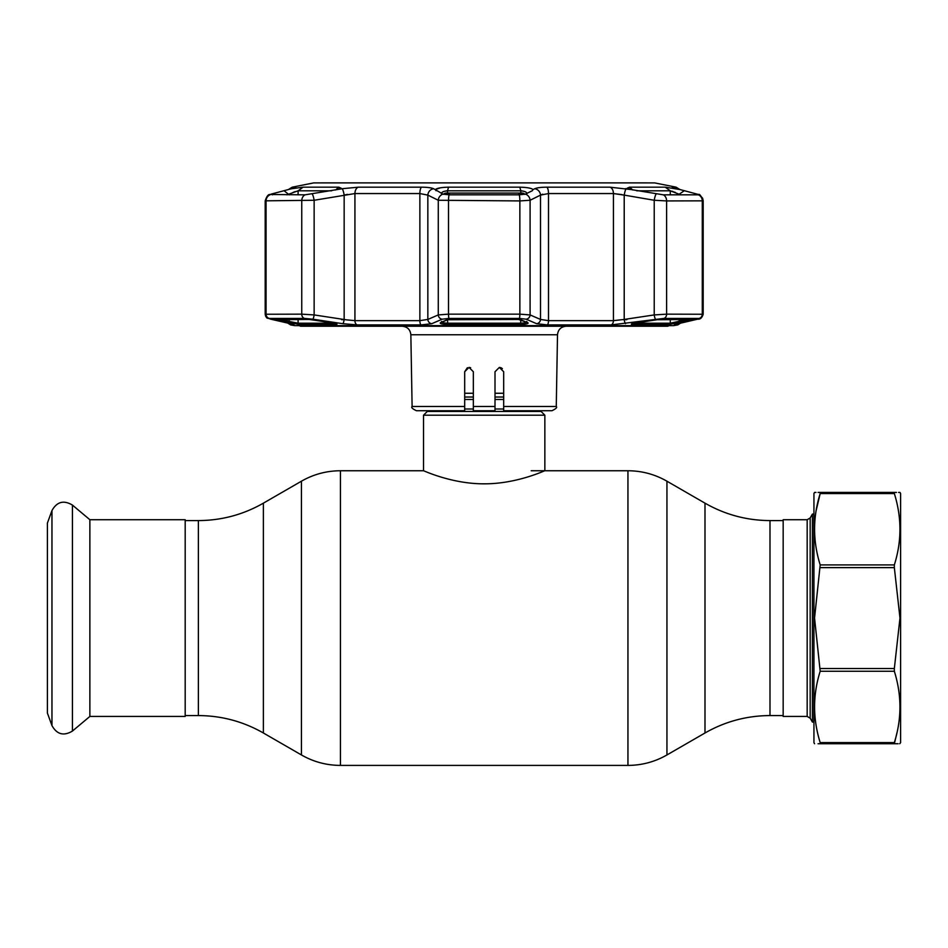 <?xml version="1.0" encoding="UTF-8"?>
<svg xmlns="http://www.w3.org/2000/svg" width="948" height="948" viewBox="0 0 948 948"><rect width="100%" height="100%" fill="white"/><g stroke="black" fill="none" stroke-linecap="round" stroke-linejoin="round"><path stroke-width="1.42" d="M540.55 410.733A3.472 3.472 0 0 0 541.095 411.456L427.275 411.456A3.472 3.472 0 0 0 427.821 410.733M541.095 411.456L544.851 415.2L544.851 470.753C545.349 470.267 517.039 483.978 484.144 483.824C451.438 483.978 422.998 470.279 423.519 470.753L340.427 470.753C326.503 470.812 313.504 474.296 301.428 481.205L301.428 754.952L263.378 732.994L263.378 503.163L301.428 481.205M427.275 411.456L423.519 415.2L423.519 470.753M503.684 393.266L495.01 393.266M473.348 393.266L464.686 393.266M544.851 415.2L423.519 415.2M89.87 519.717L89.87 716.439L72.427 731.074L72.427 505.083L89.87 519.717L185.192 519.717L185.192 716.439L89.87 716.439M51.962 725.587L51.962 510.569L47.4 523.095L47.4 713.062L51.962 725.587C56.892 734.439 63.717 736.264 72.427 731.074M807.175 519.717L783.167 519.717L783.167 716.439L807.175 716.439L807.175 519.717L810.173 517.987L810.173 718.169L812.424 722.068L813.941 722.068M810.173 517.987L812.424 514.077L812.424 722.068M815.967 492.415L814.557 492.415L813.941 493.505L813.941 742.651L814.557 743.742M818.065 492.415L820.186 492.415C812.732 492.415 812.732 492.415 820.186 492.415L820.186 493.553C812.732 517.205 812.732 540.988 820.186 564.901L814.557 618.072L820.186 671.255C812.732 694.908 812.732 718.691 820.186 742.604L820.186 743.742C812.732 743.742 812.732 743.742 820.186 743.742L896.476 743.742M816.133 510.628L820.186 493.553L894.343 493.553L894.343 492.415C901.797 492.415 901.797 492.415 894.343 492.415L896.464 492.415M899.972 492.415L900.6 493.505L900.6 742.651L899.735 743.742M899.534 492.415L898.574 492.415M820.186 564.901L894.343 564.901C901.797 541.237 901.797 517.454 894.343 493.553M894.343 564.901L894.343 567.627L820.186 567.627M820.186 668.53L894.343 668.53L899.972 618.072L894.343 567.627M820.186 492.415L894.343 492.415M897.009 732.567L894.343 743.742C901.797 743.742 901.797 743.742 894.343 743.742M818.065 743.742L820.186 743.742M897.069 743.742L898.135 743.742M820.186 742.604L894.343 742.604C901.797 718.951 901.797 695.168 894.343 671.255L820.186 671.255M894.343 668.53L894.343 671.255M669.205 325.626L667.688 326.242L300.67 326.242L299.165 325.626M470.646 367.729L469.011 367.409L473.348 371.735L473.348 410.733L495.01 410.733L495.01 371.735L499.347 367.409L503.684 371.735L503.684 379.532M467.364 367.729L464.686 371.735L464.686 410.733L416.445 410.733C412.416 408.849 410.982 407.427 412.107 406.479L464.686 406.479M464.686 371.735L469.011 367.409L473.348 371.735M501.006 367.729L502.381 368.642L499.347 367.409L500.982 367.729M503.684 410.531L503.684 406.479L556.263 406.479C557.388 407.427 555.943 408.849 551.926 410.733L503.684 410.733M503.684 371.735L503.684 406.479M495.01 401.822L495.01 404.31M495.01 396.11L495.01 398.752M473.348 398.752L473.348 401.822M292.956 192.468L295.101 191.626M440.476 187.799L435.322 189.553C437.04 188.142 441.448 187.349 448.534 187.171L519.824 187.171C526.922 187.349 531.33 188.142 533.049 189.553L534.731 188.747C536.971 187.74 540.988 187.218 546.795 187.183L610.002 187.183L631.072 189.553L627.232 188.166L629.626 187.171L665.271 187.171L679.941 189.553L672.262 187.277M672.879 187.597L674.372 188.083M674.419 188.095L675.106 188.297M628.643 189.138L626.735 188.818M699.956 195.181L702.646 198.251L703.179 200.834L666.61 200.929L654.227 200.265L624.211 195.11A6.506 1.114 99.5 0 1 626.249 188.747L625.573 188.628M270.239 319.038A4.337 3.282 -76.7 0 0 270.559 319.144L290.183 323.659A4.337 3.282 -77.4 0 0 290.408 323.706L294.141 324.915L290.609 324.915L294.65 325.626L673.708 325.626L677.761 324.915L674.229 324.915L677.962 323.706L698.96 318.421L663.825 318.421L611.081 324.915L547.328 324.915L536.651 323.706A4.337 4.029 -67.1 0 0 540.514 319.44L548.501 320.649L613.427 320.649L624.211 319.44L624.211 195.11L613.427 193.558L548.501 193.558L540.514 195.11A6.506 6.032 64.3 0 0 534.731 188.747L534.66 188.771M433.805 188.818L442.977 194.127L449.139 194.838L519.22 194.838L525.382 194.127L532.338 190.702L533.049 189.553M632.826 324.477C630.029 324.252 631.297 323.671 636.618 322.723L659.358 319.429L693.047 319.749L669.252 324.477L632.826 324.477A1.304 0.984 -90 0 0 633.643 323.292M536.651 323.706L526.164 319.192L519.314 318.421L449.044 318.421L442.206 319.192A4.337 4.029 -113.9 0 1 438.272 314.926L448.499 314.155L519.86 314.155L530.098 314.926L540.514 319.44L540.514 195.11L542.718 194.186M518.449 319.429L527.929 322.723C528.806 323.671 526.365 324.252 520.606 324.477L447.752 324.477C441.993 324.252 439.552 323.671 440.429 322.723A1.304 1.209 66.4 0 0 440.998 322.64L447.764 319.654A1.304 1.209 -114.2 0 1 447.183 319.749L518.414 319.452L449.921 319.429M655.542 319.192A4.337 0.747 -98.8 0 1 654.227 314.926L666.61 314.155L703.179 314.25L703.179 200.834C701.117 195.857 699.553 193.736 698.486 194.494L684.326 190.702L679.159 194.245L670.272 190.809L636.783 190.809M270.844 319.192A4.337 3.282 -76.7 0 1 270.559 319.144L270.559 319.144C267.063 317.39 266.838 319.784 265.191 314.25L301.748 314.155L314.144 314.926A4.337 0.747 98.8 0 1 312.816 319.192L304.545 318.421L269.41 318.421L290.408 323.706M312.295 194.127A6.506 1.114 80 0 1 314.144 200.265L265.191 200.834C266.661 196.437 268.225 194.316 269.884 194.494L305.031 194.838L342.121 188.747A6.506 1.114 80.5 0 1 344.16 195.11L347.478 194.376M346.411 319.843L354.931 320.649L419.869 320.649L427.844 319.44L438.272 314.926L438.272 200.265L427.844 195.11L419.869 193.558L354.931 193.558L314.144 200.265L314.144 314.926L346.411 319.843M446.295 190.88L447.551 190.809C442.953 191.259 441.01 192.397 441.697 194.245M446.591 190.844L447.551 190.809L447.551 193.037M526.661 194.245C527.361 192.397 525.405 191.259 520.808 190.809L521.993 190.868M525.879 192.077L526.946 193.285M674.336 192.029L675.367 192.444M519.824 187.171L520.808 190.809L447.551 190.809L448.534 187.171M626.841 319.654L623.037 319.654M345.333 319.654L341.529 319.654M676.801 188.747A6.506 4.918 -75.6 0 1 677.18 188.818L684.326 190.702L679.941 189.553L676.114 187.183L672.618 187.183A6.506 6.375 90 0 1 675.035 188.237M695.844 194.838L696.993 194.056M681.458 194.838L679.159 194.838M631.072 189.553L663.339 194.838L698.38 194.838A6.506 6.055 90 0 1 702.29 200.929L702.29 314.155A4.337 4.041 -90 0 1 698.96 318.421M634.094 323.197L670.272 323.197L687.691 319.452M632.387 322.913L631.949 323.813L656.099 319.737M692.289 319.452A1.304 0.984 76.6 0 0 693.047 319.749M680.368 322.723A1.304 0.984 -103.1 0 1 679.159 321.443L679.159 319.452M275.323 319.749L309.012 319.429L331.741 322.723C337.073 323.671 338.341 324.252 335.545 324.477L299.106 324.477L275.323 319.749A1.304 0.984 103.4 0 0 276.069 319.452M435.322 189.553L436.033 190.702M441.697 321.443C440.986 322.391 442.941 322.972 447.551 323.197L520.808 323.197C525.429 322.972 527.372 322.391 526.661 321.443M440.429 322.723L447.183 319.749M518.414 319.452L520.606 319.654A1.304 1.209 -65.8 0 0 521.175 319.749M527.929 322.723A1.304 1.209 113.6 0 1 527.361 322.64L526.981 321.822M670.272 194.838L670.272 190.809L665.271 187.171M672.025 191.2L673.175 191.591M684.326 190.702L685.511 191.01M611.081 324.915A4.337 2.844 -90 0 0 613.427 320.649L613.427 193.558L621.959 194.601M441.401 193.345L441.863 192.574M442.361 192.16L443.356 191.614M342.584 188.664L358.356 187.183L421.576 187.183C427.406 187.218 431.423 187.74 433.627 188.747L433.556 188.711M272.526 194.838L271.092 194.127L286.142 190.133M290.811 188.936A6.506 4.918 75.6 0 1 291.19 188.818A6.506 4.918 75.6 0 1 291.569 188.747L303.099 187.171L338.744 187.171L341.126 188.166L337.287 189.553M293.335 188.237A6.506 6.375 -90 0 1 295.752 187.183L291.569 188.747M525.382 194.127A6.506 6.02 63.2 0 1 530.098 200.265L519.86 200.929L438.272 200.265A6.506 6.02 116.8 0 1 442.977 194.127M442.206 319.192L431.719 323.706A4.337 4.029 -112.9 0 1 427.844 319.44L427.844 195.11A6.506 6.032 115.7 0 1 433.627 188.747M431.719 323.706L421.042 324.915L357.278 324.915L342.868 323.706L312.816 319.192M344.16 195.11L344.16 319.44A4.337 0.747 98.3 0 1 342.868 323.706M293.88 324.583L290.183 323.659M697.527 319.192A4.337 3.282 76.7 0 0 697.811 319.144A4.337 3.282 76.7 0 0 698.131 319.038M625.49 323.706A4.337 0.747 -98.3 0 1 624.211 319.44L654.227 314.926L654.227 200.265A6.506 1.114 100 0 1 656.063 194.127M526.164 319.192A4.337 4.029 -66.1 0 0 530.098 314.926L530.098 200.265L540.514 195.11M312.259 319.737L336.421 323.813L335.983 322.913M287.991 322.723A1.304 0.984 -76.9 0 0 289.211 321.443L298.099 323.197L334.277 323.197M331.587 190.809L298.099 190.809L286.9 194.838M271.092 194.127L269.99 194.838A6.506 6.055 90 0 0 266.068 200.929L266.068 314.155A4.337 4.041 90 0 0 269.41 318.421M676.114 187.183L654.701 182.905L313.658 182.905L292.245 187.183L288.417 189.529L284.033 190.702L289.211 194.838M284.033 190.702L271.377 194.056M674.241 188.048L677.18 188.818A6.506 4.918 -75.6 0 1 677.559 188.936M342.121 188.747L341.529 188.842M524.694 194.352A4.337 4.041 -111.8 0 0 522.218 193.143A4.337 0.735 -88.1 0 0 522.099 193.072L522.099 193.072A4.337 0.735 -88.1 0 0 521.981 193.131M518.035 194.838L522.218 193.143L446.141 193.143L450.336 194.838M524.955 194.281A4.337 4.337 0 0 0 522.099 193.072L446.259 193.072A4.337 0.735 -91.9 0 0 446.141 193.143A4.337 4.041 111.8 0 0 443.676 194.352M443.403 194.281A4.337 4.337 0 0 1 446.271 193.072A4.337 0.735 -91.9 0 1 446.496 193.274M320.72 182.869L647.638 182.869M783.167 715.574L769.989 715.574C746.787 715.681 725.125 721.487 704.992 732.994L704.992 503.163L666.942 481.205C654.855 474.296 641.855 470.812 627.943 470.753L531.2 470.753M704.992 732.994L666.942 754.952L666.942 481.205M666.942 754.952C654.855 761.86 641.855 765.344 627.943 765.403L627.943 470.753M627.943 765.403L340.427 765.403L340.427 470.753M263.378 732.994C243.245 721.487 221.571 715.681 198.381 715.574L198.381 520.582L185.192 520.582M769.989 715.574L769.989 520.582C746.787 520.476 725.125 514.669 704.992 503.163M503.684 409.003L495.01 409.003M473.348 409.003L464.686 409.003M503.684 397.022L495.01 397.022M473.348 397.022L464.686 397.022M503.684 399.475L495.01 399.475M473.348 399.475L464.686 399.475M556.263 406.479L557.507 334.751L410.851 334.751C410.271 329.572 407.391 326.728 402.189 326.242M473.348 406.479L495.01 406.479M449.139 194.838A6.506 0.995 90 0 0 448.499 200.929L448.499 314.155A4.337 0.664 -90 0 0 449.044 318.421M304.545 318.421A4.337 3.377 90 0 1 301.748 314.155L301.748 200.929A6.506 5.072 90 0 1 305.031 194.838M358.356 187.183A6.506 4.266 90 0 0 354.931 193.558L354.931 320.649A4.337 2.844 90 0 0 357.278 324.915M447.551 319.737L447.752 324.477M629.626 187.171L632.719 189.967M669.252 324.477A1.304 1.232 -90 0 0 670.272 323.197L670.272 319.452M656.075 319.749L693.415 319.452A1.304 1.209 -90 0 0 693.616 319.429M309.178 319.452L274.956 319.452A1.304 1.209 -90 0 1 274.742 319.429M520.606 324.477L520.808 319.737M520.808 193.037L520.808 190.809M292.245 187.183L295.752 187.183M421.042 324.915A4.337 1.41 90 0 1 419.869 320.649L419.869 193.558A6.506 2.121 90 0 1 421.576 187.183M663.339 194.838A6.506 5.072 90 0 1 666.61 200.929L666.61 314.155A4.337 3.377 -90 0 1 663.825 318.421M546.795 187.183A6.506 2.121 90 0 1 548.501 193.558L548.501 320.649A4.337 1.41 -90 0 1 547.328 324.915M519.314 318.421A4.337 0.664 -90 0 0 519.86 314.155L519.86 200.929A6.506 0.995 90 0 0 519.22 194.838M293.276 324.441L292.446 324.204A4.337 4.254 90 0 0 294.141 324.915M674.229 324.915A4.337 4.254 -90 0 0 675.924 324.204M335.545 324.477A1.304 0.984 -90 0 1 334.727 323.292M299.106 324.477A1.304 1.232 -90 0 1 298.099 323.197L298.099 319.452M280.679 319.452L289.211 321.443L289.211 319.452M303.099 187.171L298.099 190.809L298.099 194.838M338.744 187.171L335.651 189.967M610.002 187.183A6.506 4.266 90 0 1 613.427 193.558M783.167 520.582L769.989 520.582M198.381 715.574L185.192 715.574M263.378 503.163C243.245 514.669 221.571 520.476 198.381 520.582M340.427 765.403C326.503 765.344 313.504 761.86 301.428 754.952M51.962 510.569C56.892 501.717 63.717 499.892 72.427 505.083M807.175 716.439L810.173 718.169M812.424 514.077L813.941 514.077M557.507 334.751C558.088 329.572 560.979 326.728 566.169 326.242M412.107 406.479L410.851 334.751M313.658 182.905L654.701 182.905M449.956 319.452L447.764 319.654M520.606 319.654L527.361 322.64M441.389 321.822L440.998 322.64M680.842 189.766L679.941 189.529M269.884 194.494L268.414 195.181M287.244 189.837L294.129 188.048M265.191 314.25L265.191 200.834L265.191 314.25L265.641 316.182L267.62 318.196M290.609 324.915L287.801 323.126M700.75 318.196L697.811 319.144C700.228 319.488 702.018 317.864 703.179 314.25M675.071 324.441L697.811 319.144M680.557 323.126L677.761 324.915"/></g></svg>
